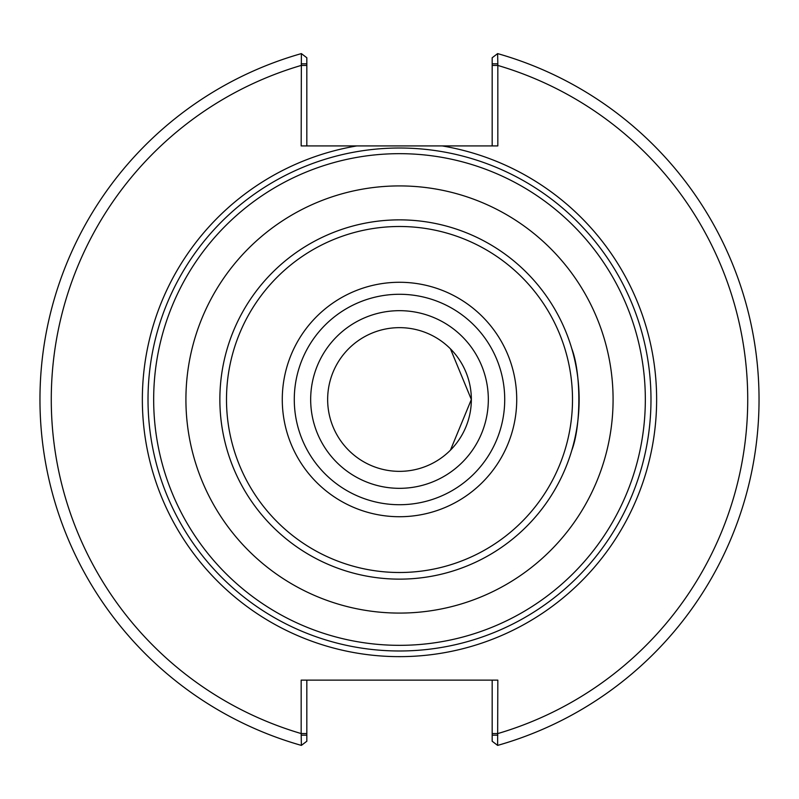 <?xml version="1.0" encoding="UTF-8"?>
<svg xmlns="http://www.w3.org/2000/svg" width="799" height="799" viewBox="0 0 799 799"><rect width="100%" height="100%" fill="white"/><g stroke="black" fill="none" stroke-linecap="round" stroke-linejoin="round"><path stroke-width="1.2" d="M571.774 348.624C581.203 373.033 581.203 425.967 571.774 450.376C570.077 455.929 570.077 455.929 571.774 450.376A179.635 179.635 0 0 0 571.774 348.624C570.077 343.071 570.077 343.071 571.774 348.624M471.35 399.5L450.446 348.833L471.35 399.5L450.446 450.167L471.35 399.5A71.85 71.85 0 0 0 399.5 327.65A71.85 71.85 0 0 0 327.65 399.5A71.85 71.85 0 0 0 399.5 471.35A71.85 71.85 0 0 0 471.35 399.5M301.173 63.82L306.826 63.82L306.826 57.758L301.373 53.603L301.173 145.917L356.833 145.917A257.148 257.148 0 0 0 143.94 428.014A257.148 257.148 0 0 0 413.782 656.249A257.148 257.148 0 0 0 442.167 145.917L356.833 145.917M306.826 145.917L306.826 63.82M301.373 53.603A359.55 359.55 0 0 0 301.373 745.397L301.173 733.562L306.826 733.562L306.826 680.129M492.174 63.82L492.174 57.758L497.627 53.603L497.827 63.82L492.174 63.82L492.174 145.917M442.167 145.917L497.827 145.917L497.827 63.82M497.827 735.18L492.174 735.18L492.174 741.242L497.627 745.397L497.827 680.129L301.173 680.129L301.173 733.562A348.234 348.234 0 0 1 301.173 65.438L306.826 65.438M497.627 745.397A359.55 359.55 0 0 0 497.627 53.603A359.55 359.55 0 0 1 497.627 745.397M492.174 680.129L492.174 735.18M301.173 735.18L306.826 735.18L306.826 741.242L301.373 745.397M306.826 735.18L306.826 733.562M399.5 650.985A251.485 251.485 0 0 0 650.985 399.5A251.485 251.485 0 0 0 399.5 148.015A251.485 251.485 0 0 0 148.015 399.5A251.485 251.485 0 0 0 399.5 650.985M399.5 645.332A245.832 245.832 0 0 0 645.332 399.5A245.832 245.832 0 0 0 399.5 153.668A245.832 245.832 0 0 0 153.668 399.5A245.832 245.832 0 0 0 399.5 645.332M570.496 344.459A179.635 179.635 0 0 0 219.865 399.5A179.635 179.635 0 0 0 570.496 454.541M579.135 399.5A179.635 179.635 0 0 0 399.5 219.865A179.635 179.635 0 0 0 219.865 399.5A179.635 179.635 0 0 0 399.5 579.135A179.635 179.635 0 0 0 579.135 399.5A179.635 179.635 0 0 0 399.5 219.865A179.635 179.635 0 0 0 219.865 399.5A179.635 179.635 0 0 0 399.5 579.135A179.635 179.635 0 0 0 579.135 399.5M492.174 733.562L497.827 733.562A348.234 348.234 0 0 0 497.827 65.438L492.174 65.438M399.5 613.083A213.583 213.583 0 0 0 613.083 399.5A213.583 213.583 0 0 0 399.5 185.917A213.583 213.583 0 0 0 185.917 399.5A213.583 213.583 0 0 0 399.5 613.083M399.5 572.503A173.003 173.003 0 0 0 572.503 399.5A173.003 173.003 0 0 0 399.5 226.497A173.003 173.003 0 0 0 226.497 399.5A173.003 173.003 0 0 0 399.5 572.503M399.5 516.723A117.223 117.223 0 0 0 516.723 399.5A117.223 117.223 0 0 0 399.5 282.277A117.223 117.223 0 0 0 282.277 399.5A117.223 117.223 0 0 0 399.5 516.723M399.5 504.718A105.218 105.218 0 0 0 504.718 399.5A105.218 105.218 0 0 0 399.5 294.282A105.218 105.218 0 0 0 294.282 399.5A105.218 105.218 0 0 0 399.5 504.718M399.5 488.329A88.829 88.829 0 0 0 488.329 399.5A88.829 88.829 0 0 0 399.5 310.671A88.829 88.829 0 0 0 310.671 399.5A88.829 88.829 0 0 0 399.5 488.329"/></g></svg>
